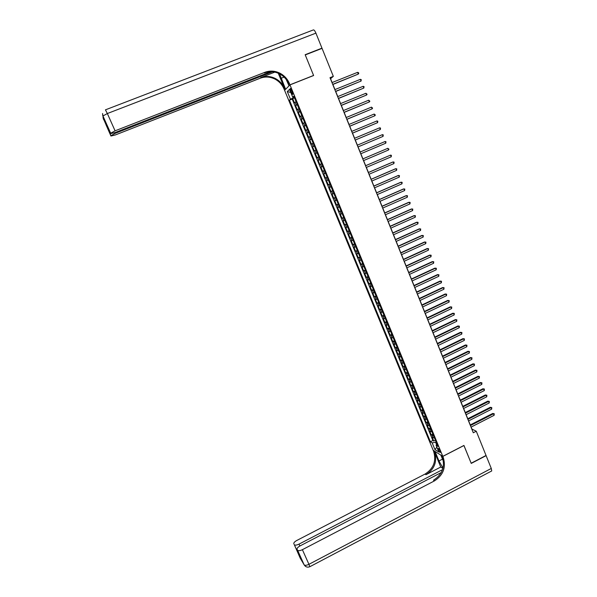 <?xml version="1.0" encoding="UTF-8"?>
<svg xmlns="http://www.w3.org/2000/svg" width="597" height="597" viewBox="0 0 597 597"><rect width="100%" height="100%" fill="white"/><g stroke="black" fill="none" stroke-linecap="round" stroke-linejoin="round"><path stroke-width="0.9" d="M440.079 450.944C439.176 449.063 438.511 448.243 438.079 448.489L438.385 449.899C439.288 451.78 439.952 452.601 440.385 452.354L440.079 450.944M284.59 90.326L433.168 450.265L442.795 456.347L289.978 84.893L284.59 90.326M296.06 101.677L294.418 102.788L292.702 98.624L294.508 97.901M297.209 104.46L295.56 105.565L297.358 104.833M295.56 105.565L297.269 109.714L298.925 108.639M301.783 115.587L300.112 116.624L298.41 112.482L300.209 111.751M304.634 122.512L302.955 123.519L301.254 119.385L303.045 118.654M307.485 129.43L305.783 130.392L304.089 126.265L305.88 125.534M310.321 136.325L308.612 137.25L306.918 133.138L308.701 132.4M313.149 143.198L311.425 144.086L309.739 139.982L311.522 139.25M315.97 150.056L314.238 150.907L312.552 146.817L314.335 146.078M318.791 156.899L317.037 157.712L315.358 153.63L317.134 152.892M321.596 163.727L319.835 164.503L318.156 160.429L319.932 159.683M322.626 171.272L324.395 170.526L322.626 171.272L320.955 167.212L322.723 166.466L321.582 166.936L320.462 164.22M325.514 173.249L323.738 173.973L325.41 178.025L327.171 177.272M328.305 180.033L326.514 180.719L328.178 184.764L329.947 184.01M331.089 186.801L329.29 187.451L330.947 191.48L332.708 190.727M333.872 193.547L332.051 194.159L333.708 198.182L335.462 197.428M336.641 200.279L334.813 200.861L336.462 204.868L338.215 204.107M339.402 206.995L337.566 207.54L339.208 211.539L340.962 210.778M342.163 213.696L340.305 214.204L341.954 218.189L343.7 217.427M344.909 220.375L343.044 220.845L344.685 224.83L346.424 224.062M347.655 227.039L345.775 227.479L347.409 231.449L349.148 230.681M350.387 233.688L348.499 234.091L350.133 238.046L351.864 237.278M353.118 240.322L351.215 240.688L352.842 244.636L354.573 243.867M355.842 246.934L353.931 247.262L355.551 251.203L357.282 250.434M358.558 253.531L356.633 253.829L358.252 257.762L359.976 256.986M361.267 260.113L359.327 260.374L360.946 264.299L362.663 263.523M363.969 266.68L362.021 266.911L363.633 270.822L365.349 270.038M366.662 273.232L364.707 273.426L366.312 277.329L368.028 276.545M369.349 279.762L367.379 279.926L368.983 283.814L370.692 283.03M372.035 286.284L370.05 286.403L371.655 290.291L373.356 289.5M374.707 292.784L372.715 292.873L374.312 296.746L376.013 295.955M377.379 299.269L375.371 299.328L376.968 303.186L378.662 302.395M380.043 305.739L378.028 305.761L379.61 309.612L381.311 308.821M382.692 312.186L380.67 312.179L382.252 316.022L383.946 315.231M385.341 318.626L383.304 318.582L384.886 322.417L386.58 321.626M387.99 325.044L385.938 324.969L387.513 328.798L389.199 327.999M390.625 331.454L388.565 331.342L390.132 335.163L391.819 334.365M393.251 337.842L391.184 337.701L392.751 341.506L394.43 340.708M395.878 344.215L393.796 344.044L395.356 347.842L397.035 347.036M398.49 350.573L396.401 350.372L397.96 354.163L399.639 353.349M401.102 356.916L398.997 356.685L400.557 360.461L402.229 359.655M403.706 363.245L401.594 362.976L403.147 366.745L404.818 365.939M406.303 369.558L404.184 369.259L405.729 373.021L407.393 372.207M408.893 375.856L406.758 375.52L408.303 379.274L409.967 378.461M411.482 382.14L409.333 381.774L410.878 385.513L412.534 384.699M414.057 388.401L411.908 388.005L413.445 391.744L415.094 390.923M416.631 394.654L414.467 394.229L415.997 397.953L417.654 397.132M419.198 400.893L417.019 400.43L418.549 404.147L420.206 403.326M421.758 407.109L419.572 406.624L421.101 410.326L422.743 409.505M424.31 413.318L422.116 412.796L423.639 416.497L425.28 415.669M426.862 419.504L424.654 418.96L426.176 422.646L427.81 421.818M429.4 425.683L427.183 425.101L428.698 428.78L430.34 427.952M431.937 431.84L429.713 431.235L431.221 434.907L432.855 434.079M332.119 82.543L330.559 78.685L333.327 76.356L330.007 77.677L473.294 432.765L476.279 431.235L471.928 429.049L471.13 427.071M290.687 91.117L291.329 92.677C292 94.162 292.478 94.714 292.776 94.319L291.62 90.214C290.948 88.729 290.463 88.184 290.172 88.58L290.687 91.117L291.806 90.669M436.959 444.041L436.079 445.243L437.914 446.362L293.799 96.177L292.731 97.154L294.06 96.826M436.079 445.243L438.877 452.048L434.937 449.578L432.161 442.855L430.392 441.773L289.441 100.184L290.463 99.244L287.291 91.565L289.523 89.371L292.731 97.154M292.702 98.624L292.202 99.08L432.885 440.504L433.735 441.011L435.37 440.183M434.467 437.989L432.228 437.347L433.735 441.011M433.459 435.534L431.221 434.907M430.922 429.377L428.698 428.78M428.385 423.213L426.176 422.646M425.84 417.034L423.639 416.497M423.295 410.833L421.101 410.326M420.736 404.624L418.549 404.147M418.176 398.4L415.997 397.953M415.602 392.154L413.445 391.744M413.027 385.901L410.878 385.513M410.445 379.625L408.303 379.274M407.863 373.341L405.729 373.021M405.266 367.036L403.147 366.745M402.669 360.715L400.557 360.461M400.057 354.387L397.96 354.163M397.445 348.036L395.356 347.842M394.826 341.671L392.751 341.506M392.199 335.29L390.132 335.163M389.572 328.895L387.513 328.798M386.931 322.484L384.886 322.417M384.289 316.052L382.252 316.022M381.632 309.612L379.61 309.612M378.976 303.149L376.968 303.186M376.311 296.679L374.312 296.746M373.64 290.187L371.655 290.291M370.961 283.679L368.983 283.814M368.274 277.15L366.312 277.329M365.588 270.613L363.633 270.822M362.886 264.061L360.946 264.299M360.185 257.486L358.252 257.762M357.469 250.897L355.551 251.203M354.752 244.292L352.842 244.636M352.029 237.673L350.133 238.046M349.297 231.032L347.409 231.449M346.558 224.375L344.685 224.83M343.812 217.704L341.954 218.189M341.059 211.017L339.208 211.539M338.298 204.308L336.462 204.868M335.536 197.592L333.708 198.182M332.76 190.853L330.947 191.48M329.977 184.092L328.178 184.764M327.193 177.324L325.41 178.025M320.955 167.212L321.582 166.936M318.156 160.429L319.91 159.63M315.358 153.63L317.097 152.795M312.552 146.817L314.276 145.944M309.739 139.982L311.455 139.071M306.918 133.138L308.619 132.191M304.089 126.265L305.776 125.28M301.254 119.385L302.925 118.363M298.41 112.482L300.067 111.423M293.44 96.975L293.709 97.632L290.463 99.244M294.299 97.401L293.709 97.632M289.978 84.893L313.619 75.52L305.254 54.924L322.059 48.364L333.327 76.356M442.795 456.347L463.944 445.444L471.167 463.22L486.04 455.466L476.279 431.235M470.264 424.93L468.638 420.885M467.772 418.751L466.13 414.684M465.279 412.564L463.623 408.467M462.772 406.356L461.108 402.244M460.265 400.132L458.593 395.998M457.742 393.901L456.063 389.737M455.22 387.647L453.533 383.461M452.698 381.379L450.996 377.17M450.16 375.103L448.451 370.864M447.616 368.804L445.899 364.536M445.071 362.491L443.34 358.2M442.519 356.163L440.78 351.849M439.959 349.82L438.205 345.476M437.392 343.462L435.631 339.096M434.825 337.089L433.049 332.693M432.243 330.693L430.459 326.283M429.661 324.29L427.862 319.85M427.064 317.865L425.265 313.403M424.467 311.433L422.654 306.94M421.863 304.977L420.042 300.455M419.258 298.507L417.422 293.963M416.639 292.023L414.796 287.448M414.012 285.523L412.161 280.926M411.385 279.008L409.52 274.381M408.751 272.471L406.87 267.822M406.109 265.919L404.221 261.24M403.46 259.352L401.557 254.65M400.803 252.77L398.893 248.039M398.139 246.173L396.221 241.412M395.468 239.561L393.535 234.77M392.796 232.927L390.848 228.114M390.11 226.278L388.154 221.435M387.423 219.614L385.461 214.741M384.729 212.928L382.752 208.032M382.02 206.234L380.035 201.308M379.311 199.517L377.311 194.562M376.595 192.786L374.588 187.801M373.871 186.033L371.849 181.025M371.14 179.272L369.11 174.234M368.409 172.488L366.364 167.421M365.662 165.682L363.603 160.593M362.909 158.869L360.842 153.742M360.148 152.026L358.081 146.892M357.379 145.161L355.312 140.026M354.603 138.273L352.528 133.146M351.812 131.37L349.745 126.243M349.021 124.452L346.954 119.325M346.223 117.512L344.156 112.385M343.417 110.549L341.35 105.438M340.603 103.58L338.536 98.46M337.783 96.587L335.715 91.475M334.954 89.572L332.887 84.468M436.108 441.981L435.579 442.25L436.549 444.601M292.202 99.08L289.441 100.184M432.885 440.504L430.392 441.773M432.161 442.855L435.579 442.25M290.814 92.498L287.291 91.565M434.937 449.578L436.862 447.153M332.768 84.513L358.282 74.095L332.701 84.356M357.588 72.349L358.491 72.655L358.767 73.356L358.282 74.095L357.588 72.349L331.992 82.595M103.43 119.273L102.96 115.982L107.348 113.534L115.079 130.825L110.669 133.258L102.96 116.049L102.565 113.497L102.96 115.982L110.676 133.198M105.505 109.818L313.149 30.007C313.88 29.544 314.798 30.581 315.917 33.133L321.97 48.156L305.164 54.708L313.589 75.446L289.948 84.819L289.448 83.602C287.53 79.088 284.441 75.662 280.187 73.334C275.135 70.774 270.031 70.431 264.881 72.312L115.079 130.825M279.597 73.879L285.59 89.222L284.56 90.259L284.075 89.08C282.209 84.714 279.217 81.408 275.098 79.162C270.195 76.692 265.255 76.371 260.262 78.2L115.325 134.967L110.938 136.019L106.02 124.788L105.729 122.482L110.669 133.258M289.03 85.849L286.209 79.461M288.866 85.916L289.948 84.819M278.262 73.237L284.582 88.565C282.717 84.184 279.709 80.871 275.575 78.617C270.665 76.132 265.702 75.812 260.702 77.647L274.799 72.125M110.706 133.586L115.184 132.534L270.762 71.7M321.582 48.551L321.97 48.156M272.56 71.774L115.228 133.325L110.908 135.698M289.448 83.602L288.911 84.147C286.993 79.647 283.918 76.244 279.68 73.924C274.635 71.364 269.553 71.028 264.419 72.909L264.881 72.312M107.154 125.676L106.02 124.788M305.754 566.546L304.074 564.755L297.627 550.292C298.507 550.971 300.097 550.77 302.388 549.68L308.933 564.314C306.649 565.404 305.06 565.59 304.157 564.874L300.239 558.195L294.343 544.748C295.202 545.397 296.754 545.188 299.007 544.121L299.851 546.009M309.813 566.725L308.933 564.314L491.279 468.458L486.115 455.645L471.242 463.406L463.899 445.466M435.071 451.466L438.952 460.981L443.004 468.063M435.034 451.489L433.191 450.325L433.616 451.347C436.504 460.944 433.661 468.511 425.071 474.055L296.784 540.472C294.522 541.755 293.545 542.897 293.836 543.912M440.758 467.033L434.526 451.929C437.429 461.548 434.571 469.145 425.959 474.705L440.758 467.033L442.899 468.466M463.966 445.511L442.817 456.406L443.258 457.466C446.22 467.347 443.287 475.152 434.452 480.883L302.388 549.68M442.817 456.406L440.884 455.183L443.467 461.451M442.534 469.638L299.007 544.121M491.279 468.458L491.727 470.951L491.279 471.19M441.25 472.54L300.082 545.889C297.784 547.203 296.784 548.382 297.097 549.427L301.321 558.859L298.425 553.919L298.784 553.188M297.545 550.18L297.097 549.427M443.258 457.466L442.287 456.854C445.25 466.705 442.325 474.488 433.519 480.204L434.452 480.883M294.343 544.748L298.418 553.837L301.321 558.859M335.596 91.52L361.066 81.088L335.536 91.378M360.372 79.341L361.267 79.64L361.066 81.088L360.372 79.341L334.827 89.625M338.417 98.512L363.842 88.057L338.365 98.386M363.148 86.319L364.043 86.61L363.842 88.057L363.148 86.319L337.656 96.632M341.23 105.482L366.61 95.013L341.185 105.37M365.924 93.274L367.088 94.251L366.61 95.013L365.924 93.274L340.477 103.624M344.036 112.437L369.371 101.953L343.999 112.34M368.685 100.214L369.841 101.184L369.371 101.953L368.685 100.214L343.29 110.602M346.835 119.378L372.125 108.87L346.805 119.296M371.438 107.139L372.595 108.102L372.125 108.87L371.438 107.139L346.103 117.557M349.626 126.295L374.871 115.766L349.603 126.228M374.185 114.049L375.341 114.997L374.871 115.766L374.185 114.049L348.902 124.497M352.409 133.198L377.617 122.654L352.394 133.146M376.931 120.937L377.804 121.191L377.617 122.654L376.931 120.937L351.693 131.422M355.185 140.079L380.349 129.519L355.178 140.049M379.662 127.803L380.535 128.056L380.349 129.519L379.662 127.803L354.476 138.325M357.961 146.944L383.073 136.37L357.954 146.929M382.393 134.661L383.259 134.9L383.073 136.37L382.393 134.661L357.26 145.213M360.028 152.078L385.117 141.496L385.796 143.198L360.722 153.795M385.117 141.496L385.975 141.728L385.796 143.198M388.505 150.011L388.96 149.22L387.826 148.31L362.789 158.914L387.826 148.31L388.505 150.011L363.483 160.638M365.551 165.765L390.535 155.116L391.214 156.81L366.245 167.473M365.543 165.735L390.535 155.116L391.393 155.332L391.214 156.81M368.304 172.578L393.236 161.899L393.908 163.593L368.991 174.279M368.282 172.533L392.654 162.093L394.087 162.108L393.908 163.593M371.05 179.384L395.93 168.667L396.602 170.354L371.73 181.078M371.021 179.324L395.341 168.847L396.781 168.869L396.602 170.354M373.782 186.16L398.617 175.414L399.289 177.1L374.468 187.854M373.752 186.085L398.027 175.585L399.46 175.615L399.289 177.1M376.513 192.928L401.296 182.145L401.968 183.831L377.192 194.615M376.476 192.838L400.699 182.301L402.139 182.339L401.968 183.831M379.237 199.674L403.975 188.861L404.639 190.54L379.916 201.361M379.192 199.57L403.371 189.003L404.811 189.048L404.639 190.54M381.953 206.405L406.639 195.562L407.303 197.234L382.632 208.084M381.901 206.286L406.035 195.689L407.475 195.741L407.303 197.234M384.662 213.122L409.296 202.249L409.96 203.913L385.341 214.793M384.61 212.987L408.684 202.353L410.132 202.42L409.96 203.913M387.363 219.815L411.952 208.913L412.617 210.577L388.043 221.487M387.304 219.666L411.333 209.01L412.781 209.077L412.617 210.577M390.057 226.494L414.602 215.562L415.258 217.218L390.736 228.166M389.99 226.33L413.982 215.644L415.422 215.726L415.258 217.218M392.751 233.158L417.243 222.196L417.9 223.853L393.423 234.822M392.677 232.979L416.616 222.263L418.057 222.345L417.9 223.853M395.43 239.807L419.878 228.808L420.534 230.464L396.102 241.464M395.348 239.613L419.243 228.867L420.691 228.957L420.534 230.464M398.109 246.442L422.504 235.412L423.161 237.061L398.774 248.091M398.02 246.225L421.863 235.449L423.31 235.554L423.161 237.061M400.774 253.053L425.124 241.994L425.78 243.636L401.438 254.703M400.684 252.829L424.482 242.016L425.93 242.128L425.78 243.636M403.438 259.65L427.736 248.561L428.392 250.203L404.102 261.299M403.341 259.411L427.094 248.576L428.542 248.688L428.392 250.203M406.094 266.232L430.347 255.113L430.997 256.747L406.758 267.874M405.99 265.971L429.698 255.113L431.146 255.232L430.997 256.747M408.744 272.792L432.944 261.65L433.594 263.277L409.4 274.433M408.632 272.523L432.295 261.628L433.743 261.762L433.594 263.277M411.385 279.344L435.541 268.165L436.191 269.792L412.042 280.978M411.266 279.06L434.885 268.135L436.332 268.277L436.191 269.792M414.019 285.873L438.131 274.672L438.78 276.292L414.676 287.508M413.9 285.575L437.467 274.627L438.922 274.769L438.78 276.292M416.646 292.388L440.713 281.157L441.355 282.777L417.303 294.015M416.519 292.075L440.041 281.097L441.496 281.254L441.355 282.777M419.273 298.888L443.287 287.627L443.929 289.239L419.93 300.515M419.139 298.56L442.616 287.553L444.071 287.717L443.929 289.239M421.885 305.373L445.855 294.082L446.496 295.694L422.542 306.992M421.751 305.03L445.183 294L446.638 294.164L446.496 295.694M445.183 294L446.638 294.164M424.497 311.843L448.422 300.522L449.063 302.127L425.146 313.455M424.355 311.485L447.735 300.425L449.198 300.597L449.063 302.127M447.735 300.425L449.198 300.597M427.101 318.291L450.981 306.94L451.616 308.545L427.75 319.902M426.952 317.925L450.295 306.836L451.75 307.015L451.616 308.545M450.295 306.836L451.75 307.015M429.698 324.731L453.526 313.35L454.168 314.947L430.347 326.335M429.541 324.343L452.839 313.224L454.302 313.418L454.168 314.947M452.839 313.224L454.302 313.418M432.288 331.148L456.071 319.746L456.705 321.335L432.937 332.753M432.131 330.753L455.377 319.604L456.839 319.805L456.705 321.335M455.377 319.604L456.839 319.805M434.87 337.551L458.615 326.119L459.242 327.708L435.519 339.148M434.706 337.141L457.914 325.969L459.377 326.171L459.242 327.708M457.914 325.969L459.377 326.171M437.452 343.939L461.145 332.477L461.779 334.066L438.094 345.536M437.28 343.514L460.436 332.313L461.906 332.529L461.779 334.066M460.436 332.313L461.906 332.529M440.019 350.312L463.668 338.827L464.302 340.409L440.661 351.902M439.847 349.872L462.959 338.648L464.429 338.865L464.302 340.409M462.959 338.648L464.429 338.865M442.586 356.67L466.19 345.156L466.817 346.738L443.228 358.26M442.407 356.215L465.473 344.962L466.944 345.193L466.817 346.738M465.473 344.962L466.944 345.193M445.146 363.013L468.705 351.469L469.332 353.043L445.787 364.595M444.959 362.543L467.988 351.267L469.451 351.499L469.332 353.043M467.988 351.267L469.451 351.499M447.698 369.334L471.212 357.767L471.839 359.342L448.34 370.916M447.504 368.856L470.488 357.551L471.958 357.79L471.839 359.342M470.488 357.551L471.958 357.79M450.242 375.647L473.712 364.051L474.339 365.618L450.884 377.222M450.048 375.155L472.988 363.827L474.458 364.073L474.339 365.618M472.988 363.827L474.458 364.073M452.787 381.946L476.205 370.319L476.831 371.886L453.421 383.513M452.578 381.438L475.481 370.08L476.951 370.334L476.831 371.886M475.481 370.08L476.951 370.334M455.317 388.222L478.697 376.573L479.316 378.132L455.951 389.789M455.108 387.707L477.966 376.319L479.436 376.58L479.316 378.132M477.966 376.319L479.436 376.58M457.847 394.49L481.182 382.811L481.801 384.371L458.481 396.05M457.63 393.953L480.443 382.543L481.913 382.811L481.801 384.371M480.443 382.543L481.913 382.811M460.369 400.736L483.66 389.035L484.279 390.587L460.996 402.296M460.153 400.191L482.913 388.759L484.391 389.028L484.279 390.587M482.913 388.759L484.391 389.028M462.884 406.967L486.13 395.244L486.749 396.796L463.511 408.527M462.66 406.415L485.383 394.953L486.861 395.236L486.749 396.796M485.383 394.953L486.861 395.236M465.391 413.191L488.592 401.438L489.212 402.982L466.018 414.743M465.167 412.617L487.846 401.132L489.324 401.423L489.212 402.982M487.846 401.132L489.324 401.423M467.899 419.392L491.055 407.617L491.667 409.154L468.526 420.945M467.66 418.81L490.301 407.296L491.779 407.594L491.667 409.154M490.301 407.296L491.779 407.594M470.399 425.586L493.51 413.781L494.122 415.318L471.018 427.131M470.152 424.989L492.749 413.452L494.226 413.751L494.122 415.318M492.749 413.452L494.226 413.751M296.112 105.087L294.963 102.303M433.161 437.899L432.146 435.444M430.631 431.765L429.624 429.31M428.101 425.616L427.086 423.154M425.564 419.452L424.542 416.982M423.019 413.273L421.997 410.803M420.467 407.079L419.445 404.602M417.915 400.878L416.885 398.386M415.348 394.654L414.325 392.154M412.781 388.416L411.751 385.916M410.206 382.162L409.176 379.655M407.624 375.894L406.587 373.379M405.035 369.61L403.997 367.088M402.445 363.312L401.4 360.782M399.841 356.991L398.803 354.461M397.236 350.663L396.192 348.126M394.624 344.32L393.572 341.775M392.005 337.962L390.953 335.41M389.378 331.581L388.326 329.029M386.744 325.193L385.692 322.626M384.11 318.783L383.05 316.216M381.461 312.358L380.401 309.783M378.811 305.918L377.744 303.343M376.155 299.463L375.088 296.881M373.491 292.993L372.416 290.403M370.819 286.508L369.744 283.911M368.14 280L367.065 277.396M365.454 273.486L364.379 270.874M362.76 266.949L361.685 264.329M360.066 260.396L358.984 257.77M357.357 253.829L356.275 251.195M354.648 247.248L353.566 244.606M351.932 240.643L350.842 238.002M349.208 234.024L348.111 231.375M346.476 227.397L345.379 224.733M343.738 220.741L342.641 218.077M340.991 214.077L339.887 211.405M338.238 207.39L337.133 204.719M335.477 200.696L334.372 198.01M332.716 193.973L331.604 191.286M329.94 187.242L328.828 184.54M327.156 180.488L326.044 177.787M324.372 173.72L323.253 171.011M318.776 160.138L317.656 157.407M315.97 153.317L314.843 150.578M313.156 146.474L312.022 143.735M310.328 139.623L309.201 136.877M307.5 132.75L306.365 129.997M304.664 125.863L303.53 123.101M301.821 118.952L300.679 116.191M298.97 112.035L297.828 109.258M292.44 92.236L291.329 92.677M284.582 88.565L284.075 89.08M260.702 77.647L260.262 78.2M103.012 117.773L110.938 136.019M315.917 33.133L107.348 113.534L105.43 109.848M114.922 132.638L115.228 133.325M103.035 116.43L102.602 114.893M103.841 119.893L102.975 116.4L103.363 118.9L103.647 118.497M284.082 77.095L281.075 78.282M434.526 451.929L433.616 451.347M425.959 474.705L425.071 474.055M298.425 553.919L294.261 544.636M300.91 559.128L301.403 559.971M442.511 459.145L438.952 460.981M275.575 78.617L275.098 79.162M279.68 73.924L280.187 73.334M106.132 124.967L110.915 135.646M300.328 558.128L301.321 559.829M297.627 550.292L304.157 564.874C305.589 567.031 307.5 567.628 309.895 566.68L491.727 470.951"/></g></svg>
